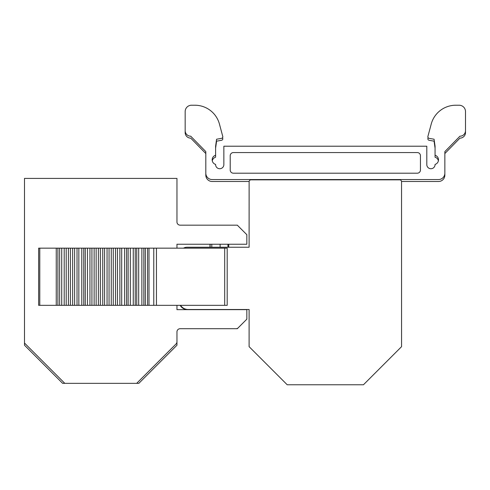 <?xml version="1.0" encoding="UTF-8"?>
<svg xmlns="http://www.w3.org/2000/svg" width="490" height="490" viewBox="0 0 490 490"><rect width="100%" height="100%" fill="white"/><g stroke="black" fill="none" stroke-linecap="round" stroke-linejoin="round"><path stroke-width="0.73" d="M156.445 305.331L38.637 305.331L38.637 248.154L156.451 248.154L156.451 305.331L156.445 248.154M224.696 248.154L224.696 305.331L227.195 305.331L227.195 248.154L156.451 248.154M224.696 305.331L156.451 305.331M24.5 343.049L24.5 345.223L62.616 383.339L64.79 383.339L24.5 343.049L24.5 178.409L176.957 178.409L176.957 221.982A3.179 3.179 0 0 0 180.136 225.161L237.307 225.161L246.838 234.692L246.838 244.247L176.957 244.247L209.996 244.247L209.996 247.242M87.465 305.331L87.465 248.154M104.584 305.331L104.584 248.154M130.316 305.331L130.316 248.154M147.545 305.331L147.545 248.154M230.214 170.024A3.179 3.179 0 0 0 233.393 173.197L417.272 173.197A3.179 3.179 0 0 0 420.451 170.024L420.451 155.74A3.179 3.179 0 0 0 417.272 152.562L233.393 152.562A3.179 3.179 0 0 0 230.214 155.74L230.214 170.024M435.059 155.263A4.765 4.765 0 0 1 435.059 164.413L435.059 164.603A4.128 4.128 0 0 1 430.93 168.732A4.128 4.128 0 0 1 426.802 164.603L426.802 146.21L223.863 146.21L223.863 164.603A4.128 4.128 0 0 1 219.734 168.732A4.128 4.128 0 0 1 215.606 164.603L215.606 164.413A4.765 4.765 0 0 1 215.606 155.263L215.606 146.21L216.586 139.227L221.505 138.358A1.568 1.568 0 0 0 222.748 136.404L219.44 124.062A25.413 25.413 0 0 0 194.898 105.228L191.517 105.228A6.352 6.352 0 0 0 185.165 111.579L185.165 130.634A5.555 5.555 0 0 0 190.726 136.196L205.812 151.6L205.812 173.197A6.352 6.352 0 0 0 212.164 179.548L438.501 179.548A6.352 6.352 0 0 0 444.853 173.197L444.853 151.6L459.945 136.196A5.555 5.555 0 0 0 465.5 130.634L465.5 111.579A6.352 6.352 0 0 0 459.148 105.228L455.774 105.228A25.413 25.413 0 0 0 431.225 124.062L427.917 136.404A1.568 1.568 0 0 0 429.16 138.358L434.079 139.227L435.059 146.21L435.059 157.21A4.765 4.765 0 0 1 438.391 160.812M227.936 247.242L227.936 244.247M138.842 383.339L176.957 345.223L176.957 341.732A3.179 3.179 0 0 1 176.026 343.98L136.673 383.339L138.842 383.339M220.114 244.247L220.114 247.242M185.165 113.527L185.165 132.582A5.555 5.555 0 0 0 190.726 138.137L205.812 153.548L205.812 175.144A6.352 6.352 0 0 0 212.164 181.496L249.122 181.496L249.104 247.242L187.168 247.242A7.938 7.938 0 0 0 183.468 248.154M215.606 148.158L216.586 141.169L221.505 140.305A1.568 1.568 0 0 0 222.748 138.352L222.558 137.647M212.274 160.812A4.765 4.765 0 0 1 215.606 157.21L215.606 155.263M428.107 137.647L427.917 138.352A1.568 1.568 0 0 0 429.16 140.305L434.079 141.169L435.059 148.158M180.179 305.331A7.938 7.938 0 0 0 187.168 309.496L249.104 309.496L249.104 346.657L287.22 384.773L363.445 384.773L401.561 346.657L401.543 181.496L438.501 181.496A6.352 6.352 0 0 0 444.853 175.144L444.853 153.548L459.945 138.137A5.555 5.555 0 0 0 465.5 132.582L465.5 113.527M136.673 383.339L64.79 383.339M176.957 305.331L176.957 309.649L246.838 309.649L246.838 319.174L237.307 328.704L236.67 328.704M176.957 244.247L176.957 248.154M246.838 318.518A1.586 1.586 0 0 1 246.372 319.639L237.773 328.239L236.652 328.704L180.136 328.704A3.179 3.179 0 0 0 176.957 331.883L176.957 341.732M401.543 181.496A1.905 1.905 0 0 0 399.656 179.842L251.009 179.842A1.905 1.905 0 0 0 249.122 181.496M180.583 305.331A8.893 8.893 0 0 0 188.117 309.496M316.779 179.548A1.586 1.586 0 0 1 317.698 179.842M332.967 179.842A1.586 1.586 0 0 1 333.886 179.548M176.957 221.982A3.179 3.179 0 0 0 180.136 225.161A3.179 3.179 0 0 1 176.957 221.982M180.136 328.704A3.179 3.179 0 0 0 176.957 331.883M39.782 305.331L39.782 248.154M56.246 305.331L56.246 248.154M57.9 305.331L57.9 248.154M59.658 305.331L59.658 248.154M61.734 305.331L61.734 248.154M64.202 305.331L64.202 248.154M66.199 305.331L66.199 248.154M68.404 305.331L68.404 248.154M70.413 305.331L70.413 248.154M72.642 305.331L72.642 248.154M74.609 305.331L74.609 248.154M77.022 305.331L77.022 248.154M78.847 305.331L78.847 248.154M81.793 305.331L81.793 248.154M83.759 305.331L83.759 248.154M85.278 305.331L85.278 248.154M89.94 305.331L89.94 248.154M91.93 305.331L91.93 248.154M94.135 305.331L94.135 248.154M96.144 305.331L96.144 248.154M98.374 305.331L98.374 248.154M100.346 305.331L100.346 248.154M102.753 305.331L102.753 248.154M107.053 305.331L107.053 248.154M109.05 305.331L109.05 248.154M111.261 305.331L111.261 248.154M113.251 305.331L113.251 248.154M115.505 305.331L115.505 248.154M117.447 305.331L117.447 248.154M119.872 305.331L119.872 248.154M121.698 305.331L121.698 248.154M124.656 305.331L124.656 248.154M126.598 305.331L126.598 248.154M128.129 305.331L128.129 248.154M133.256 305.331L133.256 248.154M135.222 305.331L135.222 248.154M136.741 305.331L136.741 248.154M138.682 305.331L138.682 248.154M141.873 305.331L141.873 248.154M143.84 305.331L143.84 248.154M145.358 305.331L145.358 248.154M149.009 305.331L149.009 248.154M153.768 305.331L153.768 248.154M211.79 244.247L211.79 247.242M228.75 247.242L228.75 244.247M210.112 244.247L210.112 247.242"/></g></svg>
